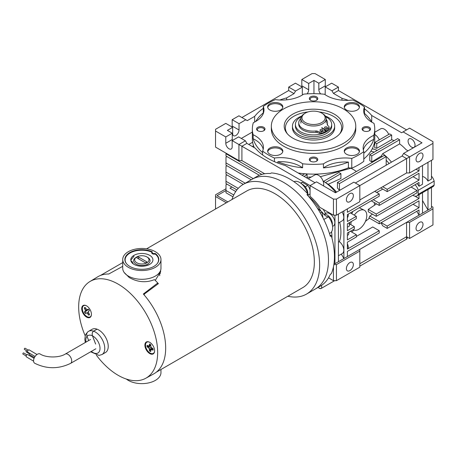 <?xml version="1.0" encoding="UTF-8"?>
<svg xmlns="http://www.w3.org/2000/svg" width="457" height="457" viewBox="0 0 457 457"><rect width="100%" height="100%" fill="white"/><g stroke="black" fill="none" stroke-linecap="round" stroke-linejoin="round"><path stroke-width="0.69" d="M422.508 200.537L427.981 210.02L431.465 208.009L431.465 187.524L427.981 189.535A7.386 4.267 60 0 1 427.941 189.558L422.508 192.7L422.508 213.179L427.981 210.02L427.981 189.535M431.465 206.284L432.956 207.147L432.956 208.872L409.575 222.37L406.587 222.37L422.508 213.179M364.475 108.817A64.728 37.371 180 0 1 371.718 115.495L401.612 132.753L409.575 128.154L432.956 141.653L432.956 143.378L409.575 156.877L409.575 172.963L406.587 172.963L359.825 199.966L374.746 191.346L379.224 193.934L379.224 196.23L347.383 214.613L347.383 221.508L356.34 216.338L356.34 218.635L347.383 223.804L347.383 230.699L354.352 226.678L354.352 228.974L347.383 232.996L347.383 239.891L356.34 234.721L356.34 237.017L347.383 242.187L347.383 249.082L379.224 230.699L379.224 232.996L347.383 251.379L347.383 256.548L406.587 222.37L406.587 236.732L409.575 238.457L409.575 222.37M431.465 176.134A7.386 4.267 60 0 1 434.15 181.121L434.15 185.142A7.386 4.267 60 0 1 432.916 186.685L431.465 187.53M432.956 208.872L432.956 224.953L409.575 238.457M419.526 230.414A4.924 2.845 120 0 0 422.742 226.072A4.924 2.845 120 0 0 421.988 222.125A4.924 2.845 120 0 0 419.526 222.37A4.924 2.845 120 0 0 416.304 226.712A4.924 2.845 120 0 0 417.058 230.654A4.924 2.845 120 0 0 419.526 230.414M359.825 266.14L406.576 239.148L406.576 236.737L359.825 263.729M328.537 277.839L333.456 280.678L336.438 280.678L359.825 267.179L359.825 251.093L336.438 264.592L333.856 264.592M359.825 249.368L359.825 251.093M334.05 263.215L334.947 263.729L347.383 256.548M325.55 213.488A37.994 21.936 -120 0 0 323.145 209.237M332.576 226.398L333.324 225.964A7.346 4.239 -120 0 0 333.33 217.481A7.346 4.239 -120 0 0 325.984 213.242L323.956 214.407A7.386 4.267 -120 0 1 329.794 217.343A7.386 4.267 -120 0 1 332.336 224.884M331.953 238.086A37.994 21.936 -120 0 0 331.565 231.785M334.444 257.434A7.346 4.239 -120 0 0 334.307 252.367M334.947 215.19L334.947 263.729M336.438 215.19L336.438 199.103L359.825 185.605L359.825 201.686L336.438 215.19L333.456 215.19L319.854 207.335A37.994 21.936 -120 0 0 310.069 196.282L310.069 185.605L241.913 146.251L241.913 160.613L238.925 160.613L215.544 147.114L215.544 129.302L225.792 123.39L232.659 127.349L227.386 130.394L232.259 133.21L225.792 136.946L215.544 131.028M336.438 199.103L333.456 199.103L333.456 215.19M333.456 199.103L310.069 185.605L316.541 181.869L335.444 192.785L353.849 182.154L359.825 185.605L409.575 156.877L403.605 153.432L402.109 156.02L355.346 183.017M403.103 131.89L422.011 142.807L403.605 153.432M245.392 140.796L238.925 144.526L232.162 140.619L238.628 136.889L245.392 140.796L246.889 143.378L255.389 148.285A64.728 37.371 180 0 0 285.151 165.474L315.044 182.731M308.201 178.778L314.856 174.934A7.346 4.239 60 0 1 321.191 177.682A7.346 4.239 60 0 1 323.505 185.89M335.866 192.54A37.994 21.936 -120 0 0 325.493 182.634L328.257 184.257L340.916 178.498L340.916 173.654L325.493 182.56L324.818 182.166A37.994 21.936 60 0 1 325.493 182.634L325.493 182.56M340.916 173.654L338.928 172.506L323.585 181.36L324.818 182.166A37.994 21.936 -120 0 0 323.093 181.063L323.602 181.349M311.154 177.07A37.994 21.936 -120 0 0 307.087 177.436M302.111 175.26L304.722 173.751M305.59 173.826L307.087 174.688L307.087 178.133M307.087 174.688L304.099 176.413M252.635 142.241L248.779 144.469M333.456 93.399L338.431 90.526L338.431 87.081L331.662 83.174L325.195 86.91L331.959 90.817L333.456 93.399L341.95 98.306L341.95 100.18M325.195 86.91L325.195 93.228A4.501 2.599 60 0 1 324.927 94.553M320.637 93.914A4.501 2.599 60 0 1 318.826 89.549L318.826 83.231L325.293 79.495L315.044 73.583L312.062 73.583L301.814 79.495L308.675 83.46L313.953 80.415L318.826 83.231M313.953 80.415L313.953 93.679M338.431 87.081L331.959 90.817M341.95 98.306A64.728 37.371 180 0 1 348.314 100.363M338.431 90.526L406.587 129.879M432.956 143.378L432.956 159.464L409.575 172.963M419.526 161.475A4.924 2.845 120 0 0 422.742 157.134A4.924 2.845 120 0 0 421.988 153.186A4.924 2.845 120 0 0 419.526 153.432A4.924 2.845 120 0 0 416.304 157.774A4.924 2.845 120 0 0 417.058 161.721A4.924 2.845 120 0 0 419.526 161.475M402.109 156.02L406.587 158.602L406.587 172.963L382.709 186.753L387.188 189.335L419.023 170.952L419.023 167.508M399.624 139.762L371.764 155.843L371.764 161.949A30.665 17.703 60 0 0 369.77 160.59L369.77 154.695L397.63 138.614L399.624 139.762L399.624 143.886A33.07 19.091 60 0 1 406.079 149.69L408.078 150.85M336.598 192.117A34.081 19.68 -120 0 0 328.257 184.257M339.425 190.261L339.425 183.594L337.432 182.446L337.432 188.05A33.607 19.4 60 0 1 339.425 190.261L341.071 189.535M356.374 171.512A29.905 17.263 -120 0 0 350.867 168.25L320.317 176.699M364.475 113.427L364.475 106.949A28.145 16.246 180 0 0 363.692 110.754A28.145 16.246 180 0 0 373.963 123.31A61.209 35.343 180 0 1 374.763 129.017L374.763 138.785A61.209 35.343 180 0 1 363.801 158.967M363.801 151.598L363.801 161.361A63.677 36.76 180 0 1 351.781 168.182L351.781 158.419A63.677 36.76 180 0 0 363.801 151.598A28.145 16.246 180 0 1 363.126 148.062A28.145 16.246 180 0 1 373.78 135.335A61.209 35.343 180 0 0 374.763 129.017M298.175 172.992A61.209 35.343 180 0 0 348.4 167.839A28.145 16.246 180 0 1 351.781 168.182M254.303 147.662A61.209 35.343 180 0 1 252.344 138.785L252.344 129.017A61.209 35.343 180 0 1 253.327 122.699A28.145 16.246 180 0 0 263.98 109.971A28.145 16.246 180 0 0 263.306 106.435A63.677 36.76 180 0 1 275.325 99.615A28.145 16.246 180 0 0 303.665 94.142A61.209 35.343 180 0 1 324.499 94.245A28.145 16.246 180 0 0 352.661 100.009A63.677 36.76 180 0 1 364.475 106.949M363.961 112.988A61.209 35.343 180 0 1 371.798 122.168M363.344 150.073A28.145 16.246 180 0 1 373.78 139.356L373.78 135.335M373.78 139.356A61.209 35.343 180 0 1 363.801 153.221M348.4 167.839L348.4 162.092A61.209 35.343 180 0 1 323.442 167.913L323.442 163.892A28.145 16.246 180 0 1 351.781 158.419M323.442 167.913A28.145 16.246 180 0 1 348.4 162.092M323.442 163.892A61.209 35.343 180 0 1 302.608 163.789L302.608 167.81A61.209 35.343 180 0 1 277.833 161.738A28.145 16.246 180 0 1 302.608 167.81M277.833 163.058L277.833 161.738M274.446 161.669L274.446 158.031A28.145 16.246 180 0 1 302.608 163.789M274.446 158.031A63.677 36.76 180 0 1 262.632 151.084L262.632 154.957M262.632 152.649A61.209 35.343 180 0 1 253.144 138.751L253.144 134.729A28.145 16.246 180 0 1 263.415 147.28A28.145 16.246 180 0 1 262.632 151.084M253.144 138.751A28.145 16.246 180 0 1 263.198 149.29M253.144 134.729A61.209 35.343 180 0 1 252.344 129.017M255.709 121.476A61.209 35.343 180 0 1 263.603 112.611M263.306 112.856L263.306 106.435M363.338 127.292A4.222 2.439 180 0 1 369.307 127.292A4.222 2.439 180 0 1 369.307 130.742L369.307 130.742A4.222 2.439 180 0 1 363.338 130.742A4.222 2.439 180 0 1 363.338 127.292M310.566 157.762A4.222 2.439 180 0 1 316.541 157.762A4.222 2.439 180 0 1 316.541 161.207L316.541 161.207A4.222 2.439 180 0 1 310.566 161.207A4.222 2.439 180 0 1 310.566 157.762M257.799 127.292A4.222 2.439 180 0 1 263.769 127.292A4.222 2.439 180 0 1 263.769 130.742L263.769 130.742A4.222 2.439 180 0 1 257.799 130.742A4.222 2.439 180 0 1 257.799 127.292M310.566 96.827A4.222 2.439 180 0 1 316.541 96.827A4.222 2.439 180 0 1 316.541 100.277L316.541 100.277A4.222 2.439 180 0 1 310.566 100.277A4.222 2.439 180 0 1 310.566 96.827M346.486 148.034A7.598 4.387 180 0 1 354.769 147.08A7.598 4.387 180 0 1 359.459 151.136A7.598 4.387 180 0 1 357.237 154.238A7.598 4.387 180 0 1 348.954 155.186A7.598 4.387 180 0 1 344.264 151.136A7.598 4.387 180 0 1 346.486 148.034M269.87 148.034A7.598 4.387 180 0 1 278.153 147.08A7.598 4.387 180 0 1 282.843 151.136A7.598 4.387 180 0 1 280.621 154.238A7.598 4.387 180 0 1 272.338 155.186A7.598 4.387 180 0 1 267.648 151.136A7.598 4.387 180 0 1 269.87 148.034M269.87 103.796A7.598 4.387 180 0 1 278.153 102.848A7.598 4.387 180 0 1 282.843 106.898A7.598 4.387 180 0 1 280.621 110A7.598 4.387 180 0 1 272.338 110.954A7.598 4.387 180 0 1 267.648 106.898A7.598 4.387 180 0 1 269.87 103.796M346.486 103.796A7.598 4.387 180 0 1 354.769 102.848A7.598 4.387 180 0 1 359.459 106.898A7.598 4.387 180 0 1 357.237 110A7.598 4.387 180 0 1 348.954 110.954A7.598 4.387 180 0 1 344.264 106.898A7.598 4.387 180 0 1 346.486 103.796M355.769 126.143L355.769 129.017A42.215 24.375 180 0 1 343.401 146.251A42.215 24.375 180 0 1 297.398 151.535A42.215 24.375 180 0 1 271.338 129.017L271.338 126.143A42.215 24.375 180 0 1 283.7 108.909A42.215 24.375 180 0 1 329.708 103.625A42.215 24.375 180 0 1 355.769 126.143A42.215 24.375 180 0 1 343.401 143.378A42.215 24.375 180 0 1 297.398 148.662A42.215 24.375 180 0 1 271.338 126.143M292.788 114.159A29.362 16.955 180 0 1 330.205 112.182A29.362 16.955 180 0 1 340.356 133.067A29.362 16.955 180 0 1 334.318 138.134A29.362 16.955 180 0 1 286.75 133.067A29.362 16.955 180 0 1 292.788 114.159M287.339 133.781A28.145 16.246 180 0 1 293.651 116.381A28.145 16.246 180 0 1 308.035 111.936M319.072 111.936A28.145 16.246 180 0 1 339.768 133.781M334.661 126.143L334.661 127.869A21.108 12.185 180 0 1 328.48 136.483A21.108 12.185 180 0 1 305.476 139.128A21.108 12.185 180 0 1 292.446 127.869L292.446 126.143A21.108 12.185 0 0 0 298.627 134.764A21.108 12.185 0 0 0 321.631 137.403A21.108 12.185 0 0 0 334.661 126.143A21.108 12.185 0 0 0 328.48 117.529A21.108 12.185 0 0 0 325.35 116.038M344.327 107.475A7.598 4.387 180 0 1 346.486 104.944A7.598 4.387 180 0 1 354.301 103.893A7.598 4.387 180 0 1 359.396 107.475M267.711 107.475A7.598 4.387 180 0 1 269.87 104.944A7.598 4.387 180 0 1 277.685 103.893A7.598 4.387 180 0 1 282.78 107.475M267.711 151.707A7.598 4.387 180 0 1 269.87 149.182A7.598 4.387 180 0 1 277.685 148.131A7.598 4.387 180 0 1 282.78 151.707M344.327 151.707A7.598 4.387 180 0 1 346.486 149.182A7.598 4.387 180 0 1 354.301 148.131A7.598 4.387 180 0 1 359.396 151.707M310.863 100.431A3.462 1.999 180 0 1 310.092 99.175A3.462 1.999 180 0 1 311.108 97.764A3.462 1.999 180 0 1 314.879 97.33A3.462 1.999 180 0 1 317.015 99.175A3.462 1.999 180 0 1 316.244 100.431M258.096 130.896A3.462 1.999 180 0 1 257.325 129.639A3.462 1.999 180 0 1 258.336 128.228A3.462 1.999 180 0 1 262.107 127.794A3.462 1.999 180 0 1 264.243 129.639A3.462 1.999 180 0 1 263.472 130.896M310.863 161.361A3.462 1.999 180 0 1 310.092 160.104A3.462 1.999 180 0 1 311.108 158.693A3.462 1.999 180 0 1 314.879 158.259A3.462 1.999 180 0 1 317.015 160.104A3.462 1.999 180 0 1 316.244 161.361M363.635 130.896A3.462 1.999 180 0 1 362.864 129.639A3.462 1.999 180 0 1 363.875 128.228A3.462 1.999 180 0 1 367.645 127.794A3.462 1.999 180 0 1 369.782 129.639A3.462 1.999 180 0 1 369.01 130.896M374.763 134.569A7.386 4.267 60 0 1 379.287 139.899M374.763 132.25L380.681 128.834A7.386 4.267 60 0 1 388.741 134.438M374.763 131.61L375.317 131.93M415.047 145.103A4.924 2.845 60 0 1 414.025 147.36A4.924 2.845 60 0 1 410.232 146.04A4.924 2.845 60 0 1 408.078 141.082A4.924 2.845 60 0 1 409.101 138.825A4.924 2.845 60 0 1 412.894 140.145A4.924 2.845 60 0 1 415.047 145.103M391.66 135.049L376.739 143.664L374.746 142.515L389.672 133.901L391.66 135.049L391.66 139.688A33.07 19.091 60 0 1 394.111 140.642M371.718 115.495L371.718 122.03M374.746 142.515L374.746 147.765A33.07 19.091 -120 0 1 376.739 148.308L391.66 139.688M376.739 143.664L376.739 148.308M373.957 144.498A33.07 19.091 60 0 1 374.746 144.355M377.196 150.41A33.07 19.091 -120 0 0 372.249 148.811M371.764 155.843L369.77 154.695M371.764 161.949L381.344 156.026L382.709 153.655L399.624 143.886M391.478 162.155A33.07 19.091 -120 0 0 382.709 153.655M415.007 184.765A7.386 4.267 60 0 1 418.229 190.312L434.15 181.121M422.508 176.471A7.386 4.267 60 0 1 427.981 181.092L431.465 179.081L431.465 160.327M417.001 183.611A7.386 4.267 60 0 1 419.023 186.262L422.508 184.257L422.508 165.497M419.023 186.262L419.023 182.446L379.224 205.422L379.224 203.125L419.023 180.144L419.023 173.254L387.188 191.637L387.188 189.335M371.267 200.829L379.224 205.422M411.066 187.039L417.035 190.483L376.242 214.042L368.245 209.42L376.534 203.868M417.035 190.483L417.035 192.785L376.242 216.338L376.242 214.042M368.245 209.42A30.939 17.863 60 0 1 368.245 211.722L376.242 216.338M416.784 211.311L419.023 215.19L419.023 210.02L387.188 228.403L387.188 226.101L419.023 207.718L419.023 200.829L379.224 223.804L379.224 221.508L369.782 216.058L372.432 214.139M379.224 221.508L419.023 198.527L419.023 194.705A7.386 4.267 60 0 1 418.989 194.728L416.995 195.876A7.386 4.267 60 0 1 412.831 195.213M414.899 196.144L419.023 198.527M419.023 194.705L422.508 192.7M418.229 190.312L418.229 194.334L434.15 185.142M418.229 194.334A7.386 4.267 60 0 1 416.995 195.876M380.967 222.799L382.709 225.815L387.188 228.403M381.212 222.656L387.188 226.101M413.054 204.273L419.023 207.718M369.782 216.058A30.493 17.606 60 0 1 368.988 217.898L379.224 223.804M356.34 236.446L372.758 226.963L379.224 230.699M351.604 231.99L353.981 230.162M365.463 221.314L369.507 218.195M347.383 243.701A7.346 4.239 60 0 1 348.228 248.419L347.383 248.905M341.322 254.092L343.904 258.559L343.904 210.877M347.383 208.866L347.383 212.316L379.224 193.934M347.383 210.957A7.346 4.239 60 0 1 347.503 211.237L347.383 211.305M382.709 186.753L374.746 191.346M349.873 201.686A4.924 2.845 120 0 0 353.09 197.35A4.924 2.845 120 0 0 352.336 193.402A4.924 2.845 120 0 0 349.873 193.642A4.924 2.845 120 0 0 346.652 197.984A4.924 2.845 120 0 0 347.411 201.931A4.924 2.845 120 0 0 349.873 201.686M416.041 169.233L419.023 170.952M373.255 199.675L379.224 203.125M376.642 192.443L382.84 189.129M413.054 176.699L419.023 180.144M380.715 187.901L387.188 191.637M349.371 223.804A34.081 19.68 -120 0 0 349.342 222.673M374.477 204.976A29.905 17.263 -120 0 0 374.289 202.571M351.707 213.665L352.913 211.425M359.293 207.735L364.458 210.323A11.259 6.501 120 0 0 358.825 210.877A11.259 6.501 120 0 0 354.284 215.15M349.571 223.919L349.616 222.513M351.267 221.565A11.259 6.501 120 0 0 350.867 224.667M353.198 229.82L353.044 229.728A11.259 6.501 120 0 0 353.198 229.82A11.259 6.501 120 0 0 358.825 229.265A11.259 6.501 120 0 0 366.183 219.343A11.259 6.501 120 0 0 364.458 210.323M350.37 231.276L356.34 234.721M349.022 232.053A37.994 21.936 -120 0 1 348.457 234.767L347.383 235.384M354.352 226.678L349.354 223.793L349.354 226.095A37.994 21.936 -120 0 0 349.114 222.805M349.354 226.095L347.383 227.232M350.37 212.888L356.34 216.338M348.245 214.116A7.346 4.239 60 0 1 347.383 217.698M427.981 181.092L427.981 162.338M342.059 211.939A7.346 4.239 60 0 1 342.282 220.794L338.431 223.016M339.717 222.273A37.994 21.936 60 0 1 339.351 241.667A7.346 4.239 60 0 1 343.538 248.128A7.346 4.239 60 0 1 342.282 253.538L338.431 255.76M338.431 214.042L338.431 261.718M339.351 241.667L338.431 242.199M233.773 194.979L225.992 190.489L217.035 195.659L227.854 201.903M325.395 86.79A4.501 2.599 60 0 1 325.293 85.819L325.293 79.495M301.711 86.79A4.501 2.599 120 0 0 301.814 85.819L301.814 79.495M295.542 91.046L288.675 87.081L295.445 83.174L302.311 87.138L295.542 91.046L294.051 93.628L288.675 90.526L241.913 117.529M288.675 87.081L288.675 90.526M308.675 83.46L308.675 89.783A4.501 2.599 -60 0 1 307.093 93.874M302.608 94.839A4.501 2.599 -60 0 1 302.311 93.457L302.311 87.138M294.051 93.628L286.665 97.895L286.665 99.837M252.344 132.073L241.313 138.437M232.362 140.505A4.501 2.599 -120 0 1 232.259 139.528L232.259 133.21M232.162 140.619L232.162 146.943A4.501 2.599 60 0 1 231.231 149.005A4.501 2.599 60 0 1 227.757 147.794A4.501 2.599 60 0 1 225.792 143.264L225.792 136.946M246.889 143.378L241.913 146.251L238.925 144.526L238.925 160.613M264.694 173.769L241.913 160.613L264.694 173.769M300.672 183.12L301.426 182.686A7.346 4.239 60 0 1 302.465 182.36L300.877 183.274M310.069 190.198A7.346 4.239 60 0 0 307.727 185.399L302.465 182.36M310.069 193.642A7.346 4.239 60 0 1 309.92 194.059L308.087 195.116M307.727 185.399L305.265 186.822M333.456 280.678L333.456 266.814M336.438 280.678L336.438 264.592M349.873 270.624A4.924 2.845 120 0 0 353.09 266.282A4.924 2.845 120 0 0 352.336 262.341A4.924 2.845 120 0 0 349.873 262.581A4.924 2.845 120 0 0 346.652 266.922A4.924 2.845 120 0 0 347.411 270.87A4.924 2.845 120 0 0 349.873 270.624M226.364 202.765L215.544 196.516L215.544 194.796L225.992 188.764M231.962 187.039L229.974 188.187L235.738 191.517M232.967 196.813L225.992 192.785L225.992 184.742L226.986 184.165M236.909 189.895L225.992 183.594L225.992 175.551L226.986 174.974M238.234 188.364L225.992 181.292M243.267 184.371L225.992 174.403L225.992 166.359L226.986 165.782M245.255 183.223L225.992 172.1M251.224 179.778L225.992 165.211L225.992 157.168L226.986 156.591M253.218 178.63L225.992 162.909M259.348 175.277L225.992 156.02L225.992 153.146M261.81 174.403L225.992 153.718M232.059 127.006A4.501 2.599 120 0 0 232.162 126.029L232.162 119.711L238.925 115.804L245.792 119.768L239.028 123.676L239.028 129.994A4.501 2.599 -60 0 1 237.063 134.524A4.501 2.599 -60 0 1 233.59 135.729A4.501 2.599 -60 0 1 232.659 133.673L232.659 127.349M232.162 119.711L239.028 123.676M254.675 122.042L254.675 116.364L247.283 120.631L245.792 119.768M254.675 116.364A64.728 37.371 180 0 1 263.306 108.332M279.747 100.02A64.728 37.371 180 0 1 286.665 97.895M215.544 209.009L215.544 196.516M252.361 146.537L253.572 145.84M389.113 163.52A31.139 17.977 -120 0 0 386.188 160.253M382.143 156.631A31.139 17.977 -120 0 0 381.344 156.026M374.214 152.13A31.139 17.977 -120 0 0 370.827 151.256M386.188 165.211L386.188 156.591L339.425 183.594M337.432 182.446L384.2 155.443L386.188 156.591M301.757 116.038A21.108 12.185 0 0 0 292.446 126.143M307.818 193.911A7.386 4.267 -120 0 0 301.866 184.085M321.054 211.277A38.034 21.959 -120 0 0 308.412 196.259M308.218 196.036L307.938 194.036A63.323 36.56 -120 0 0 289.675 178.995A63.323 36.56 -120 0 0 271.407 172.946L270.413 173.523A63.323 36.56 -120 0 0 257.017 176.436L243.198 184.411A63.323 36.56 -120 0 0 232.007 199.503M307.635 193.711A11.962 6.906 -120 0 0 293.942 181.697M321.985 212.277L322.231 212.134A7.752 4.479 -120 0 0 328.452 216.801A11.962 6.906 -120 0 1 330.16 233.121L329.474 233.516M322.231 212.134A11.962 6.906 -120 0 0 321.917 212.042M287.859 296.233A63.323 36.56 -120 0 0 306.516 294.091L315.364 288.984A63.323 36.56 -120 0 0 325.07 238.246A63.323 36.56 -120 0 0 283.7 182.44A63.323 36.56 -120 0 1 325.07 238.246A63.323 36.56 -120 0 1 315.364 288.984L320.34 286.111A63.323 36.56 -120 0 0 330.337 274.28L331.331 273.709A63.323 36.56 -120 0 0 331.331 235.789L330.337 236.366A63.323 36.56 -120 0 0 306.944 194.613L307.938 194.036M323.03 217.943L321.945 212.065L317.398 208.192M320.34 212.996L321.945 212.065M331.331 235.789L329.931 234.984M283.7 182.44A63.323 36.56 -120 0 0 252.041 179.304A63.323 36.56 -120 0 1 283.7 182.44M323.802 219.486L328.452 216.801M318.575 287.133L318.575 287.464A1.788 1.034 0 0 0 319.1 288.19A1.788 1.034 0 0 0 321.625 288.19L334.638 280.678M406.199 239.365L406.576 239.148A1.788 1.034 0 0 0 407.096 238.417L407.096 237.029M321.625 285.305L321.625 288.19L321.248 288.413A1.251 0.72 180 0 1 319.477 288.413A1.251 0.72 180 0 1 319.323 288.304M324.916 128.189A1.405 0.811 180 0 1 324.504 127.612A1.405 0.811 180 0 1 325.373 126.863A1.405 0.811 180 0 1 326.909 127.04A1.405 0.811 180 0 1 327.321 127.612A1.405 0.811 180 0 1 326.452 128.366A1.405 0.811 180 0 1 324.916 128.189M325.167 128.303A1.405 0.811 180 0 1 326.658 128.303M320.42 130.782A1.405 0.811 180 0 1 320.009 130.211A1.405 0.811 180 0 1 320.877 129.457A1.405 0.811 180 0 1 322.413 129.634A1.405 0.811 180 0 1 322.825 130.211A1.405 0.811 180 0 1 321.957 130.959A1.405 0.811 180 0 1 320.42 130.782M320.671 130.896A1.405 0.811 180 0 1 322.162 130.896M326.212 119.391A14.378 8.3 180 0 1 327.498 122.824L327.498 124.201A14.378 8.3 180 0 1 327.418 125.092M327.498 122.824A14.378 8.3 180 0 1 327.229 124.424L327.229 124.801M321.619 127.897L325.43 130.176L325.43 131.553A17.098 9.871 180 0 1 321.048 133.324A1.691 0.977 180 0 1 319.437 133.284L317.089 132.467A1.691 0.977 -0 0 0 315.89 132.347A14.378 8.3 180 0 1 302.957 130.074A14.378 8.3 180 0 1 298.747 124.201L298.747 122.824A14.378 8.3 180 0 1 300.9 118.454M315.89 132.347L315.89 130.97A14.378 8.3 180 0 1 302.957 128.697A14.378 8.3 180 0 1 298.747 122.824M328.92 128.777L328.92 127.4A1.691 0.977 -0 0 0 329.091 126.972L329.091 128.348A1.691 0.977 180 0 1 328.92 128.777A17.098 9.871 180 0 1 325.852 131.308L325.43 131.073M319.437 133.284L319.437 131.907L317.089 131.09L317.089 132.467M319.437 131.907A1.691 0.977 -0 0 0 321.048 131.947L321.048 133.324M325.43 130.176A17.098 9.871 180 0 1 321.048 131.947M328.92 127.4A17.098 9.871 180 0 1 325.852 129.931L321.905 127.732M329.091 126.972A1.691 0.977 -0 0 0 328.851 126.469L327.441 125.115A1.691 0.977 180 0 1 327.201 124.612A1.691 0.977 180 0 1 327.229 124.424M315.89 130.97A1.691 0.977 180 0 1 317.089 131.09M325.852 131.308L325.852 129.931M301.38 116.689A18.137 10.471 0 0 0 295.416 124.453A18.137 10.471 0 0 0 300.729 131.856A18.137 10.471 0 0 0 320.494 134.13A18.137 10.471 0 0 0 331.691 124.453A18.137 10.471 0 0 0 326.378 117.049A18.137 10.471 0 0 0 325.727 116.689M295.416 124.453L295.416 126.143A18.137 10.471 0 0 0 300.729 133.553A18.137 10.471 0 0 0 320.494 135.82A18.137 10.471 0 0 0 331.691 126.143L331.691 124.453M160.476 273.366L160.007 271.709M160.59 270.43L160.653 271.532L155.323 280.341M156.305 372.187L302.78 287.619A55.845 32.241 -120 0 0 311.343 242.867A55.845 32.241 -120 0 0 274.857 193.654A55.845 32.241 -120 0 0 246.934 190.889L146.606 248.814M157.322 282.517A55.845 32.241 60 0 1 158.379 283.654L144.298 294.079L144.166 295.113M149.753 342.344A6.878 3.97 -120 0 0 149.153 342.042A6.878 3.97 -120 0 0 144.898 345.503A6.878 3.97 -120 0 0 149.753 353.575A6.878 3.97 -120 0 0 154.58 351.439A6.878 3.97 -120 0 0 149.753 342.344M86.567 305.864A6.878 3.97 -120 0 0 85.967 305.562A6.878 3.97 -120 0 0 81.712 309.023A6.878 3.97 -120 0 0 86.567 317.101A6.878 3.97 -120 0 0 91.394 314.959A6.878 3.97 -120 0 0 86.567 305.864M160.967 259.507L160.967 268.259A19.12 11.042 180 0 1 149.159 278.462A19.12 11.042 180 0 1 128.32 276.068A19.12 11.042 180 0 1 122.722 268.259L122.722 259.507A19.12 11.042 180 0 1 134.524 249.305A19.12 11.042 180 0 1 155.363 251.698A19.12 11.042 180 0 1 160.967 259.507A19.12 11.042 180 0 1 149.159 269.704A19.12 11.042 180 0 1 128.32 267.311A19.12 11.042 180 0 1 122.722 259.507M160.967 369.496L160.967 372.592A19.12 11.042 180 0 1 149.159 382.789A19.12 11.042 180 0 1 128.32 380.395A19.12 11.042 180 0 1 126.338 379.053M157.768 284.1L157.768 282.997A56.434 32.578 -120 0 0 154.466 279.627C146.046 282.98 137.631 282.277 129.217 277.513L124.167 272.475M122.722 266.345L108.737 274.011A56.04 32.356 -120 0 0 97.684 276.839L89.898 281.558A55.845 32.241 -120 0 0 85.219 335.849M96.381 355.186A55.845 32.241 -120 0 0 118.163 375.317A55.845 32.241 -120 0 0 145.737 378.282A55.845 32.241 -120 0 0 154.74 333.65A55.845 32.241 -120 0 0 118.163 284.123A55.845 32.241 -120 0 0 89.898 281.558M154.877 254.086L154.883 253.469L155.306 253.532A16.978 9.803 180 0 1 158.819 259.565A16.978 9.803 180 0 1 141.841 269.304A16.978 9.803 180 0 1 124.864 259.565A16.978 9.803 180 0 1 134.289 250.727A16.978 9.803 180 0 1 152.187 251.733L152.295 251.978A1.965 1.137 180 0 0 152.135 252.424L152.124 253.555M157.768 282.997L143.355 294A56.04 32.356 -120 0 1 153.718 373.9L145.737 378.282M154.883 253.469A1.965 1.137 180 0 1 152.135 252.424M306.516 294.091A63.323 36.56 -120 0 0 316.227 243.353A63.323 36.56 -120 0 0 274.857 187.547A63.323 36.56 -120 0 0 243.198 184.411M95.439 343.561L92.48 335.861C91.851 333.684 92.217 332.125 93.582 331.171A13.402 7.74 -120 0 0 88.589 331.319L92.051 329.32A13.402 7.74 60 0 1 97.044 329.177L93.605 331.182C92.245 332.142 91.88 333.707 92.508 335.872L95.662 344.075M93.582 331.171L97.044 329.177A13.402 7.74 60 0 1 107.149 340.699A13.402 7.74 60 0 1 105.453 352.536L101.991 354.535A13.402 7.74 -120 0 0 103.688 342.699A13.402 7.74 -120 0 0 93.605 331.182M88.669 340.556L87.036 336.301C86.407 334.118 86.779 332.553 88.138 331.616L88.589 331.319A13.402 7.74 -120 0 0 88.138 331.616M88.121 331.628C86.756 332.576 86.39 334.141 87.019 336.323L88.652 340.568M149.679 264.38A11.082 6.398 -0 0 0 152.924 259.856A11.082 6.398 -0 0 0 146.08 253.943A11.082 6.398 -0 0 0 134.01 255.332A11.082 6.398 -0 0 0 130.765 259.856A11.082 6.398 -0 0 0 137.603 265.763A11.082 6.398 -0 0 0 149.679 264.38M134.01 256.183L130.776 260.187M151.821 253.195L151.821 252.378A0.537 0.308 -0 0 0 151.621 252.036A16.709 9.648 -0 0 0 130.028 253.035A16.709 9.648 -0 0 0 125.132 259.856A16.709 9.648 -0 0 0 126.738 263.98M156.951 263.98A16.709 9.648 -0 0 0 158.55 259.856A16.709 9.648 -0 0 0 155.391 254.212A0.537 0.308 -0 0 0 154.797 254.098A2.376 1.371 -0 0 1 151.713 252.784A2.376 1.371 -0 0 1 151.821 252.378M145.646 265.865L149.679 264.42M133.301 263.929L131.747 260.97M136.786 262.775A7.146 4.124 0 0 0 146.897 262.775A7.146 4.124 0 0 0 146.897 256.937L147.657 257.377A8.22 4.747 0 0 1 147.657 264.089A8.22 4.747 0 0 1 136.032 264.089A8.22 4.747 0 0 1 136.032 257.377L136.786 256.937A7.146 4.124 0 0 0 136.786 262.775M147.657 257.377L146.897 256.937A7.146 4.124 0 0 0 136.786 256.937M137.117 258.034L145 262.586A1.108 0.64 0 0 0 146.211 262.724A1.108 0.64 0 0 0 146.891 262.129A1.108 0.64 0 0 0 146.566 261.678L138.682 257.125A1.108 0.64 0 0 0 137.477 256.988A1.108 0.64 0 0 0 136.792 257.577A1.108 0.64 0 0 0 137.117 258.034M89.543 314.576L88.258 311.977L89.344 310.583A4.313 2.491 -120 0 0 88.926 309.823A4.313 2.491 -120 0 0 88.43 309.121L86.824 309.68L85.076 307.412A4.313 2.491 -120 0 0 84.265 308.001L85.55 310.6L84.465 311.994A4.313 2.491 -120 0 0 85.373 313.456L86.984 312.896L88.732 315.164A4.313 2.491 -120 0 0 89.429 314.719A4.313 2.491 -120 0 0 89.543 314.576A4.199 2.428 60 0 1 88.989 314.89L89.201 314.028M86.167 312.885L85.705 313.216A4.199 2.428 60 0 1 85.225 312.542A4.199 2.428 60 0 1 84.831 311.817L86.984 310.651L88.195 309.32M91.417 314.753A6.467 3.736 60 0 1 88.43 317.147A6.467 3.736 60 0 1 83.865 313.485A6.467 3.736 60 0 1 82.506 307.287A6.467 3.736 60 0 1 86.156 305.647M85.516 308.127L84.265 308.001M84.631 307.909A4.199 2.428 60 0 1 85.111 307.475M88.561 309.286L87.641 309.692M85.705 313.216L85.373 313.456M84.831 311.817L84.465 311.994M86.984 310.651L85.253 311.423M87.436 309.692L85.55 310.6M86.047 308.926L85.151 309.423M88.692 313.216L87.841 313.736M88.264 312.005L86.984 312.896M89.344 310.577L88.555 311.154M150.696 351.187A4.199 2.428 60 0 1 150.382 351.027A4.199 2.428 60 0 1 149.799 350.622L151.524 347.714M150.085 344.247A4.313 2.491 -120 0 0 149.479 343.967L149.131 346.109L147.097 345.338A4.313 2.491 -120 0 0 147.097 346.749L149.131 348.32L149.479 350.867A4.313 2.491 -120 0 0 150.696 351.57L151.044 349.428L153.078 350.199A4.313 2.491 -120 0 0 153.078 348.788L151.044 347.211L150.696 344.669A4.313 2.491 -120 0 0 150.085 344.247M154.603 351.233A6.467 3.736 60 0 1 150.085 353.05A6.467 3.736 60 0 1 145.526 345.566A6.467 3.736 60 0 1 149.342 342.127M148.291 347.434L149.919 346.36L147.097 346.749M147.468 346.589A4.199 2.428 60 0 1 147.428 345.526M150.696 345.429L149.131 346.109M150.696 344.767L149.479 345.338M149.799 350.622L149.479 350.867M151.221 348.617L149.479 349.491M151.044 347.211L149.131 348.32M152.986 348.737L151.884 349.508M152.415 348.405L151.044 349.428M34.669 363.229A5.364 3.136 -59.4 0 1 33.567 360.779A5.364 3.136 -59.4 0 1 35.943 355.386A5.364 3.136 -59.4 0 1 40.136 354.004C45.991 357.888 59.267 357.94 65.237 354.084A5.364 3.096 -120 0 1 69.373 355.523A5.364 3.096 -120 0 1 71.709 360.916A5.364 3.096 -120 0 1 70.601 363.372C58.57 369.187 46.597 369.142 34.669 363.229M27.603 351.284L24.444 349.416A0.668 0.394 -59.4 0 1 25.124 348.263L28.283 350.131M26.146 355.969L22.987 354.095A0.668 0.394 -59.4 0 1 23.673 352.941L26.832 354.815M29.368 353.787L26.203 351.913A0.668 0.394 -59.4 0 1 26.677 350.736M35.058 356.477L27.843 352.204A1.342 0.783 -59.4 0 1 27.569 351.593A1.342 0.783 -59.4 0 1 28.163 350.245A1.342 0.783 -59.4 0 1 29.208 349.902L36.983 354.501M33.578 361.144L26.392 356.888A1.342 0.783 -59.4 0 1 26.112 356.277A1.342 0.783 -59.4 0 1 26.706 354.929A1.342 0.783 -59.4 0 1 27.757 354.581L34.069 358.322M34.412 357.551L29.608 354.706A1.342 0.783 -59.4 0 1 29.334 354.095A1.342 0.783 -59.4 0 1 29.574 353.232M304.602 123.864A12.659 7.312 180 0 1 300.895 118.694A12.659 7.312 180 0 1 304.602 113.525L305.356 113.085A11.591 6.689 180 0 1 321.745 113.085L322.505 113.525A12.659 7.312 180 0 1 326.212 118.694A12.659 7.312 180 0 1 318.398 125.447A12.659 7.312 180 0 1 304.602 123.864M322.505 113.525L321.745 113.085A11.591 6.689 180 0 1 321.745 122.55A11.591 6.689 180 0 1 305.362 122.55A11.591 6.689 180 0 1 305.356 113.085M322.682 128.166A12.659 7.312 180 0 1 322.374 128.343M318.826 89.549L325.293 85.819M308.675 89.783L301.814 85.819M232.259 139.528L225.792 143.264M239.028 129.994L232.162 126.029M321.248 288.413L321.625 288.19M155.306 253.532L155.306 254.155M92.48 335.861A10.043 5.798 -120 0 0 87.036 336.301M87.019 336.323A10.043 5.798 -120 0 0 85.99 342.104M91.349 351.393A10.043 5.798 -120 0 0 96.433 353.45A10.043 5.798 -120 0 0 99.723 345.898A10.043 5.798 -120 0 0 92.508 335.872M138.682 258.936L138.682 257.125M146.566 262.586L146.566 261.678M319.477 288.413L319.1 288.19M122.722 262.604L100.454 275.457M159.693 275.674L159.693 272.212M87.835 331.822L85.779 334.375L85.253 335.741L84.842 339.402L85.305 342.499M90.669 351.781L99.083 355.426L101.991 354.535M125.132 259.856L125.132 261.238M158.55 259.856L158.55 261.238M151.844 253.241L151.844 252.281M95.873 348.777L70.601 363.372M90.515 339.494L65.237 354.084M300.895 118.694L300.895 123.099M326.212 118.694L326.212 123.099"/></g></svg>
